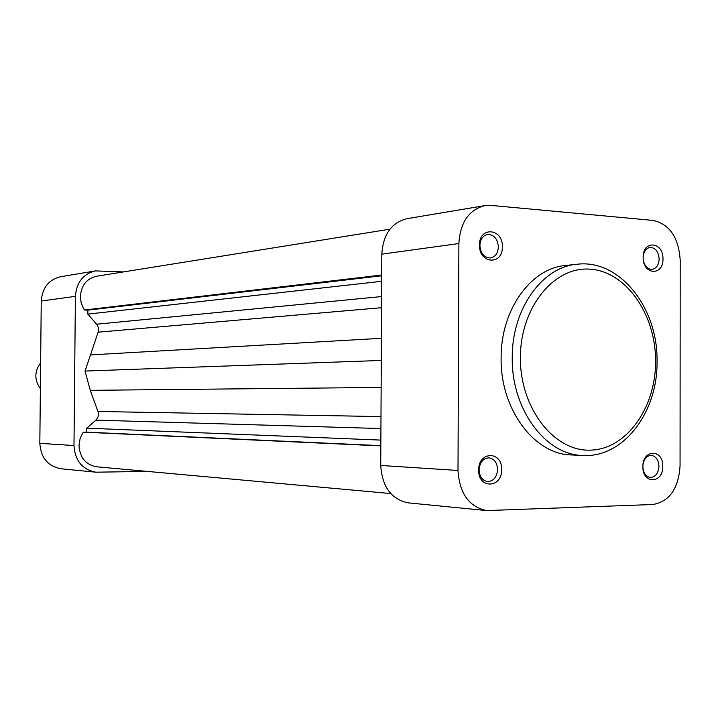 <?xml version="1.0" encoding="UTF-8"?>
<svg xmlns="http://www.w3.org/2000/svg" width="716" height="716" viewBox="0 0 716 716"><rect width="100%" height="100%" fill="white"/><g stroke="black" fill="none" stroke-linecap="round" stroke-linejoin="round"><path stroke-width="1.07" d="M662.774 466.304C663.284 483.819 642.44 484.455 642.896 466.707C642.485 448.995 663.32 448.78 662.774 466.304M642.905 467.369C643.568 473.357 646.074 476.722 650.423 477.465C655.543 476.999 658.371 473.258 658.935 466.241C658.505 459.788 655.963 456.155 651.292 455.349C646.906 455.627 644.149 458.714 643.013 464.603M501.639 469.589C502.193 488.393 478.118 489.126 478.682 470.054C478.261 450.999 502.31 450.758 501.639 469.589M479.085 469.893C479.541 476.704 482.387 480.597 487.641 481.582C493.61 481.152 496.931 477.133 497.611 469.517C497.155 462.634 494.255 458.732 488.912 457.819C483.04 458.33 479.765 462.348 479.085 469.893M662.971 258.906C663.481 276.367 642.7 275.007 643.156 257.42C642.744 239.762 663.508 241.534 662.971 258.906M643.532 261.206C645.107 266.638 647.971 269.359 652.124 269.359C656.447 268.437 658.783 264.974 659.141 258.968C658.496 251.558 655.471 247.7 650.056 247.396C645.984 248.273 643.684 251.54 643.156 257.196M502.372 246.814C502.918 265.564 478.932 263.998 479.496 245.096C479.076 226.122 503.044 228.162 502.372 246.814M479.899 245.499C480.669 253.58 484.195 257.733 490.487 257.984C495.338 256.892 497.96 253.195 498.363 246.886C497.584 238.741 494.004 234.597 487.623 234.436C482.87 235.582 480.293 239.269 479.899 245.499M576.854 264.276L565.452 265.502C530.798 268.223 500.663 310.091 501.128 357.991C500.18 408.988 534.226 454.472 571.243 454.929L582.69 455.465C545.52 455.018 511.313 409.105 512.253 357.615C511.779 309.249 542.048 267.005 576.854 264.276C619.725 258.727 658.129 308.005 657.037 361.455M486.719 510.571L408.344 502.874C391.366 499.428 382.165 486.961 380.742 465.454L381.807 254.153C383.096 234.49 391.419 222.676 406.769 218.72L484.795 205.644C468.846 209.797 460.209 222.434 458.884 243.538L457.998 470.475C459.502 493.566 469.078 506.937 486.719 510.571L652.84 504.52C669.415 501.576 678.491 488.724 680.057 465.955L680.2 260.203C678.67 237.506 669.648 224.242 653.144 220.421L491.131 205.411L484.795 205.644M40.633 362.833C34.35 371.327 34.261 379.928 40.373 388.636M389.916 229.192L96.499 276.242C86.627 278.622 81.266 285.398 80.398 296.567L81.132 302.644L83.396 308.301L84.452 310.01L87.88 310.144L87.844 314.118L97.027 324.67L98.459 327.982L98.316 331.606L85.034 371.058L90.252 390.327L97.949 411.485C98.969 414.85 98.28 417.732 95.863 420.131L86.779 428.159L86.743 432.151L83.307 432.16L82.743 432.983L80.138 438.452L79.002 445.495C79.852 457.676 85.723 464.765 96.597 466.787L390.712 493.548M381.7 275.034L84.452 310.01M381.7 275.785L87.88 310.144M381.664 281.316L87.844 314.118M381.377 338.31L90.01 354.93M381.27 360.452L85.034 371.058M381.136 387.445L90.252 390.327M380.867 440.098L86.779 428.159M380.84 445.647L86.743 432.151M380.84 445.889L83.307 432.16M73.981 445.549L75.404 296.335L41.251 301.033L39.828 443.329L73.981 445.549C75.037 460.719 82.331 469.598 95.863 472.193L147.263 471.397M75.404 296.335C76.469 282.426 83.137 273.951 95.407 270.908L123.421 271.928M95.863 472.193L60.949 468.756C47.883 466.268 40.839 457.793 39.828 443.329M41.251 301.033C42.28 287.769 48.724 279.67 60.574 276.743L95.407 270.908M655.596 361.383C655.883 314.646 626.294 271.552 590.217 269.189C554.166 266.084 520.29 307.397 520.398 357.606C519.968 407.807 553.674 451.259 589.85 450.158C626.044 449.809 655.802 408.138 655.596 361.383M380.742 465.454L457.998 470.475M458.884 243.538L381.807 254.153M381.592 296.558L96.651 324.205M381.538 307.701L98.137 332.179M380.984 416.587L97.949 411.485M380.921 428.544L95.863 420.131M657.037 361.526C657.861 412.148 623.457 458.133 582.69 455.465"/></g></svg>
